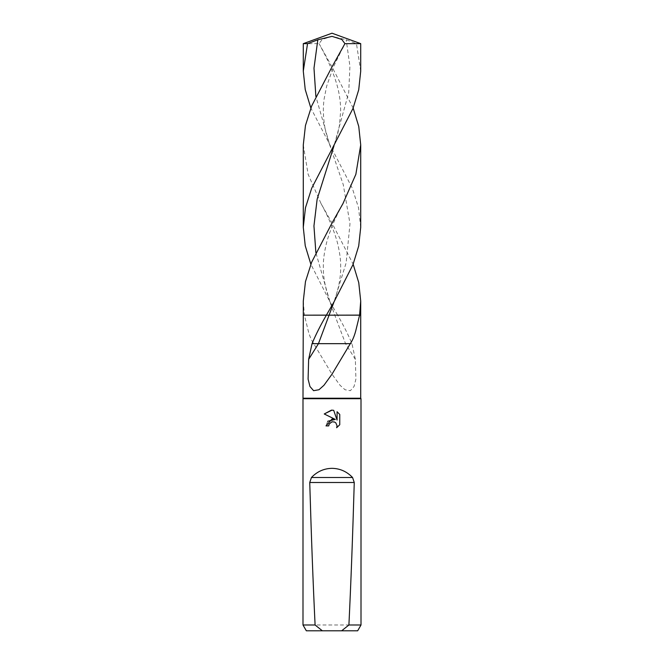<?xml version="1.0" encoding="UTF-8"?>
<svg xmlns="http://www.w3.org/2000/svg" width="664" height="664" viewBox="0 0 664 664"><rect width="100%" height="100%" fill="white"/><g stroke="black" fill="none" stroke-linecap="round" stroke-linejoin="round"><path stroke-width="0.5" stroke-dasharray="3.32 2.49" d="M361.008 398.724L302.991 398.724M360.718 398.217L303.282 398.217M361.008 624.998L302.991 624.998M357.664 630.8L306.336 630.8M304.402 315.109L337.86 315.176L304.411 315.176L308.303 331.037C309.789 336.432 311.59 340.64 313.698 343.661L332 374.197L340.059 385.294L345.023 389.735L350.401 390.681L354.045 386.506L355.904 379.144L355.364 359.39L351.962 343.661C348.285 334.822 343.504 325.327 337.627 315.176L337.594 315.126M360.718 315.176L337.627 315.176L360.718 315.176M339.76 424.744L339.76 414.444M327.75 421.25L325.991 425.89L328.738 425.89M324.239 413.971L335.328 419.432M337.071 411.73L337.071 420.071L333.685 410.327M313.698 343.661L351.962 343.661M304.411 315.176L303.282 315.176L304.411 315.176M360.718 227.287L358.535 207.766L352.31 188.244L310.852 108.041M360.718 43.65L356.452 43.65L346.185 39.79L332 36.362L322.248 39.417L319.069 43.65L303.282 43.65M319.069 43.65L332 66.881L353.148 108.041M303.282 144.968L308.113 174.258L321.044 203.607L332 223.054L353.148 264.214M337.611 315.143L329.958 301.838L310.852 264.214M360.718 71.114L356.452 43.65M303.282 301.157L304.411 315.143M355.364 359.39L345.537 343.661L334.764 315.143L329.95 301.821L315.881 252.71M321.052 203.607C328.356 216.796 333.793 229.727 337.353 242.401C339.727 252.187 340.823 260.213 340.649 266.488C340.939 276.606 338.74 288.383 334.05 301.821L346.16 262.786L349.986 223.743L343.28 184.708L329.966 145.665L315.881 96.537M321.052 47.451C328.381 60.673 333.818 73.613 337.37 86.27C339.594 94.628 340.682 102.986 340.64 111.344L339.404 125.587L337.785 133.431L334.033 145.665L348.7 92.728L349.928 66.259L346.185 39.79M342.948 47.451L333.336 67.13L326.63 86.27L324.115 99.011C322.953 107.095 323.111 115.959 324.596 125.587C325.128 129.995 326.912 136.684 329.966 145.665L329.975 145.682M329.958 301.838L329.958 301.821C325.26 288.383 323.061 276.606 323.351 266.488C323.177 260.213 324.273 252.187 326.647 242.401C330.207 229.727 335.644 216.796 342.956 203.607"/><path stroke-width="1" d="M359.597 315.109L326.14 315.176L359.589 315.176L355.697 331.037C354.211 336.432 352.41 340.64 350.301 343.661L312.038 343.661C315.715 334.822 320.496 325.327 326.373 315.176L303.282 315.176L302.991 398.724L361.008 398.724L361.008 624.998L348.907 624.998L341.645 630.8L357.664 630.8L361.008 624.998M303.282 398.217L360.718 398.217L361.008 398.724M332 421.798L329.178 423.997L328.738 425.89L325.991 425.89L332 419.034L335.328 419.432L324.239 413.971L332 410.144L333.685 410.327L337.071 420.071L337.071 411.73L339.76 414.444L339.76 424.744L336.64 427.732L337.08 425.865L335.859 422.918L334.507 422.013L332 421.798L334.507 422.013L335.859 422.918L337.08 425.865L336.64 427.732L339.76 424.744M341.645 630.8L322.355 630.8L315.093 624.998C313.101 583.938 311.316 536.437 309.739 482.496L311.441 477.499C317.168 471.531 324.015 468.477 332 468.336C339.985 468.477 346.832 471.531 352.559 477.499L354.261 482.496C352.684 536.437 350.899 583.938 348.907 624.998M353.148 264.214L358.759 282.681L360.718 301.157L360.718 315.176L359.589 315.176L360.718 315.176L360.718 398.217M350.301 343.661L332 374.197L323.941 385.294L318.977 389.735L313.599 390.681L309.955 386.506L308.096 379.144L308.635 359.39L312.038 343.661M328.738 425.89L329.02 424.362M335.328 419.432L327.75 421.25M329.178 423.997L331.925 421.814M339.76 414.444L337.071 411.73M333.685 410.327L331.452 410.153M331.419 410.153L324.239 413.971M302.991 398.724L302.991 624.998L315.093 624.998M302.991 624.998L306.336 630.8L322.355 630.8M310.852 108.041L305.241 89.582L303.282 71.114L307.548 43.65L317.815 39.79L332 36.362L341.752 39.417L344.931 43.65L360.718 43.65L332 33.2L303.282 43.65L307.548 43.65M326.389 315.143L334.042 301.838L352.999 264.604L358.718 245.946L360.718 227.287L360.718 144.968L355.862 174.317L342.956 203.607L332 223.054L311.698 262.089L305.465 281.627L303.282 301.157L303.282 315.176L326.406 315.126M353.148 108.041L358.759 126.5L360.718 144.968M360.718 301.157L359.589 315.143M310.852 264.214L305.241 245.755L303.282 227.287L305.465 207.766L311.69 188.244L353.016 108.39L358.726 89.756L360.718 71.114L360.718 43.65M344.931 43.65L332 66.881L311.673 105.966L305.457 125.496L303.282 144.968L303.282 227.287M308.635 359.39L318.463 343.661L334.042 301.838M311.441 477.499L352.559 477.499M309.739 482.496L354.261 482.496M315.881 96.537L313.989 68.16L317.815 39.79M315.881 252.71L313.947 225.951L317.143 199.192L334.033 145.673M303.282 71.114L303.282 43.65M342.948 47.451L342.566 48.165M342.956 203.607L342.682 204.114"/></g></svg>

